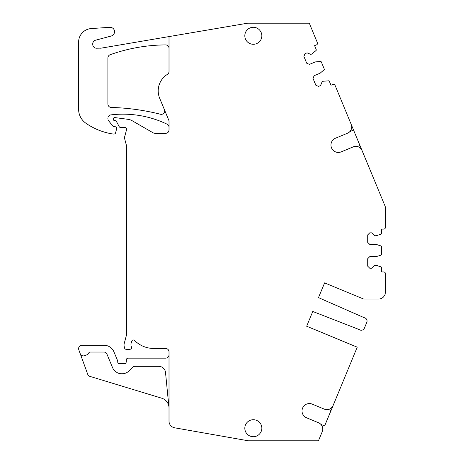 <?xml version="1.0" encoding="UTF-8"?>
<svg xmlns="http://www.w3.org/2000/svg" width="464" height="464" viewBox="0 0 464 464"><rect width="100%" height="100%" fill="white"/><g stroke="black" fill="none" stroke-linecap="round" stroke-linejoin="round"><path stroke-width="0.7" d="M349.856 131.619L353.585 130.071L335.083 85.405A1.699 1.699 0 0 0 332.862 84.489L330.977 85.266L329.307 81.229A0.679 0.679 0 0 0 328.622 80.811L323.414 81.223L322.155 81.745L320.595 85.521L318.548 86.368L315.885 85.26L313.02 78.352L314.128 75.684L320.096 73.213L324.069 69.82A0.679 0.679 0 0 0 324.255 69.037L321.303 61.909A0.679 0.679 0 0 0 320.618 61.492L315.41 61.903L309.442 64.374L306.774 63.272L303.914 56.359L305.016 53.691L307.058 52.844L310.834 54.41L312.092 53.888L316.065 50.495A0.679 0.679 0 0 0 316.251 49.718L314.58 45.681L316.465 44.898A1.699 1.699 0 0 0 317.388 42.676L309.32 23.2L247.596 23.2L101.349 48.117L96.703 48.21C92.104 48.436 91.141 41.174 95.648 40.188L99.801 39.075M109.864 36.383L111.256 36.006A4.42 4.42 0 0 0 109.823 27.324L91.315 28.548A13.601 13.601 0 0 0 78.607 42.12L78.607 109.26A17.006 17.006 0 0 0 85.91 123.227A64.612 64.612 0 0 0 111.076 133.707A31.964 31.964 0 0 0 113.767 134.084A1.699 1.699 0 0 0 115.571 132.832L116.638 128.864A1.699 1.699 0 0 0 114.991 126.724L113.97 126.724A1.363 1.363 0 0 1 112.903 126.202L108.64 120.75A3.399 3.399 0 0 1 107.921 118.656L107.921 118.262A3.399 3.399 0 0 1 110.919 114.886A102.022 102.022 0 0 1 167.081 124.19A3.399 3.399 0 0 1 169.012 127.252M94.267 47.409L93.322 46.412M92.771 45.188L92.632 44.045M92.881 42.717L93.566 41.516M169.012 36.586L169.012 71.485A3.399 3.399 0 0 1 167.4 74.373A19.384 19.384 0 0 0 159.686 98.281L169.012 120.785L169.012 129.978C168.809 132.043 167.672 133.174 165.607 133.377L154.988 133.377L153.288 132.924L132.002 120.634A10.202 10.202 0 0 0 128.238 119.352L114.828 117.583A1.363 1.363 0 0 0 113.291 118.929L113.291 119.265A1.363 1.363 0 0 0 114.654 120.628L114.991 120.628A1.699 1.699 0 0 1 116.499 121.533L119.231 126.701A1.363 1.363 0 0 0 120.431 127.426L124.514 127.426A2.042 2.042 0 0 1 126.486 129.995L124.63 136.921A3.399 3.399 0 0 0 124.63 138.678L126.44 145.429A3.399 3.399 0 0 1 126.556 146.311L126.556 333.894A6.803 6.803 0 0 1 126.324 335.658L124.271 343.319A6.803 6.803 0 0 0 124.271 346.84L124.596 348.058A1.699 1.699 0 0 0 126.243 349.322L129.792 349.322A1.699 1.699 0 0 0 131.387 347.037A6.803 6.803 0 0 1 131.254 342.786L131.724 341.191A1.699 1.699 0 0 1 134.56 340.466A27.208 27.208 0 0 0 136.416 342.165C141.474 346.289 147.262 348.394 153.787 348.47A27.208 27.208 0 0 1 136.416 342.165M306.663 326.233L312.777 311.472L306.663 326.233L357.245 347.182L333.129 405.414A6.803 6.803 0 0 1 324.243 409.097L312.231 404.121A7.407 7.407 0 0 0 302.557 408.129A7.407 7.407 0 0 0 306.565 417.803L318.577 422.779A6.803 6.803 0 0 1 322.254 431.665L318.472 440.8L248.35 440.8L174.632 427.802A6.803 6.803 0 0 1 169.012 421.103L169.012 351.869A3.399 3.399 0 0 0 165.607 348.47L153.787 348.47M312.777 311.472L359.252 329.579A3.399 3.399 0 0 0 364.402 328.135A3.399 3.399 0 0 1 359.252 329.579L312.777 311.472M351.225 124.375L351.213 124.346A6.803 6.803 0 0 1 347.524 133.22L335.518 138.191A7.407 7.407 0 0 0 331.511 147.865A7.407 7.407 0 0 0 341.185 151.873L353.191 146.902A6.803 6.803 0 0 1 362.077 150.568L385.393 206.863L385.393 227.406A1.699 1.699 0 0 1 383.693 229.106L381.652 229.106L381.652 233.473A0.679 0.679 0 0 1 381.182 234.123L376.211 235.735L374.854 235.735L371.96 232.847L369.75 232.847L367.708 234.888L367.708 242.37L369.75 244.412L376.211 244.412L381.182 246.024A0.679 0.679 0 0 1 381.652 246.674L381.652 254.388A0.679 0.679 0 0 1 381.182 255.038L376.211 256.65L369.75 256.65L367.708 258.692L367.708 266.174L369.75 268.215L371.96 268.215L374.854 265.321L376.211 265.321L381.182 266.939A0.679 0.679 0 0 1 381.652 267.583L381.652 271.956L383.693 271.956A1.699 1.699 0 0 1 385.393 273.656L385.393 292.233A6.803 6.803 0 0 1 378.595 299.036L363.643 299.036L324.626 282.872L318.513 297.633L364.176 317.689A3.399 3.399 0 0 1 366.798 322.352L364.559 327.758M244.818 35.78A8.503 8.503 0 0 1 253.315 27.283A8.503 8.503 0 0 1 261.818 35.78A8.503 8.503 0 0 1 253.315 44.283A8.503 8.503 0 0 1 244.818 35.78M261.818 428.22A8.503 8.503 0 0 1 253.315 436.717A8.503 8.503 0 0 1 244.818 428.22A8.503 8.503 0 0 1 253.315 419.717A8.503 8.503 0 0 1 261.818 428.22M324.626 282.872L318.513 297.633L364.176 317.689M366.798 322.352L366.641 322.729M334.59 401.882L324.632 425.923L320.902 424.38M169.012 354.763A3.399 3.399 0 0 1 165.607 358.162L128.052 358.162A1.699 1.699 0 0 0 126.353 359.757L126.214 362.013A1.699 1.699 0 0 1 124.514 363.602L119.416 363.602A1.699 1.699 0 0 1 117.711 361.903L117.711 361.259A1.699 1.699 0 0 0 117.583 360.609L113.999 351.956A10.881 10.881 0 0 0 103.948 345.239L82.006 345.239A3.399 3.399 0 0 0 78.81 349.804L87.725 374.286A3.399 3.399 0 0 0 89.929 376.379L161.774 398.222A10.202 10.202 0 0 1 169.012 407.984M155.463 348.47L153.833 348.47M110.13 36.308L95.648 40.188M101.349 48.117L100.212 48.21M353.585 130.071L362.077 150.568M169.012 120.785L164.401 109.655A3.399 3.399 0 0 1 160.422 114.248A225.626 225.626 0 0 0 111.227 107.457A3.399 3.399 0 0 1 107.921 104.058L107.921 57.919A3.399 3.399 0 0 1 110.177 54.711A168.641 168.641 0 0 1 165.584 44.909A3.399 3.399 0 0 1 169.012 48.279M168.815 405.994L165.515 372.459A6.803 6.803 0 0 0 158.746 366.322L134.989 366.322A3.399 3.399 0 0 0 132.559 367.343L129.23 370.742A10.202 10.202 0 0 1 112.52 367.505L106.981 354.142A3.399 3.399 0 0 0 103.837 352.043L90.277 352.043A1.699 1.699 0 0 0 88.804 352.889A5.098 5.098 0 0 1 86.13 355.134L84.576 355.702A3.399 3.399 0 0 1 80.22 353.667M328.379 409.439L331.012 410.53M357.332 146.56L359.96 145.47"/></g></svg>
